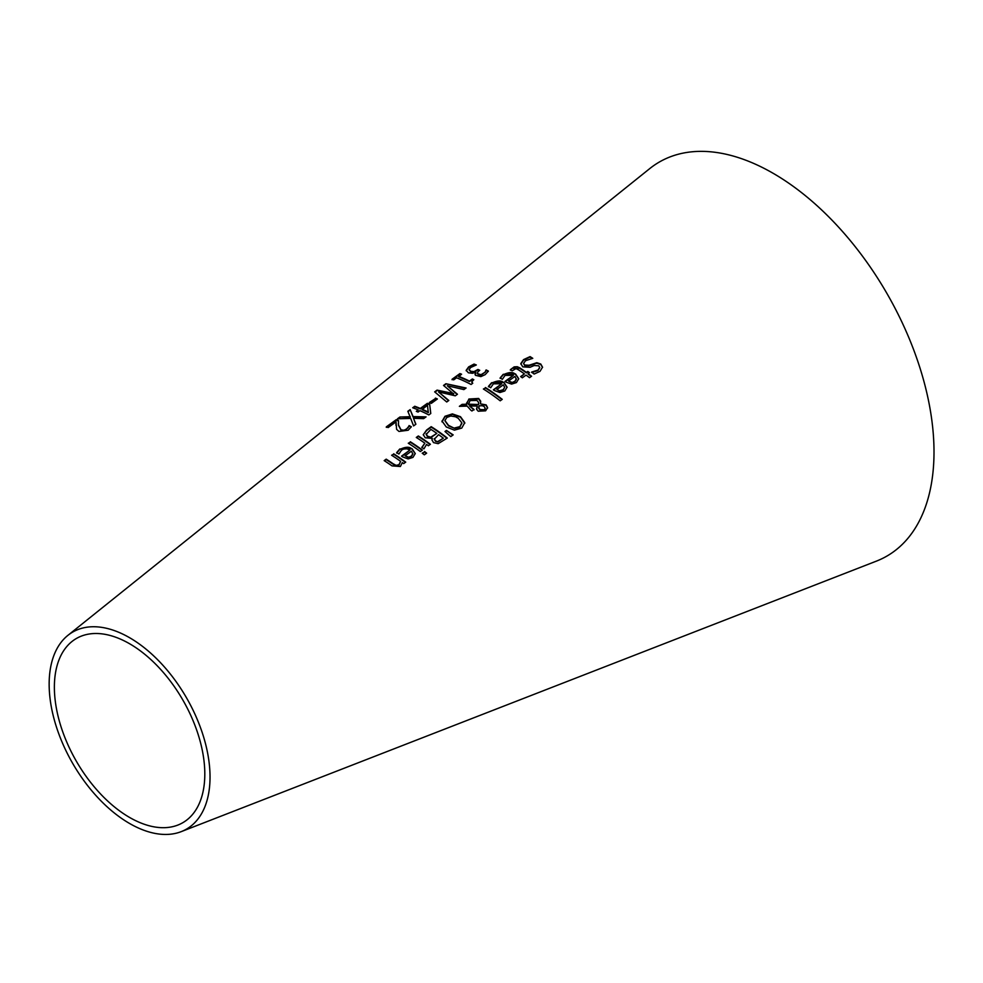 <?xml version="1.0" encoding="UTF-8"?>
<svg xmlns="http://www.w3.org/2000/svg" width="983" height="983" viewBox="0 0 983 983"><rect width="100%" height="100%" fill="white"/><g stroke="black" fill="none" stroke-linecap="round" stroke-linejoin="round"><path stroke-width="1.47" d="M395.94 425.27L396.063 421.854L388.162 427.568A162.945 94.073 -120 0 0 386.307 426.88L396.223 419.692A164.689 95.081 60 0 1 398.508 420.552L398.496 424.926L401.052 429.817L403.866 430.235L406.483 429.141L409.051 426.044A164.063 94.724 60 0 1 411.14 427.101M398.422 423.415L398.496 425.393L401.052 430.284L403.866 430.701L408.252 427.703M386.307 427.359L396.223 420.171A164.124 94.749 60 0 1 398.484 421.007M408.252 427.236L408.94 426.131M409.051 425.578A164.628 95.056 60 0 1 411.349 426.745L408.191 430.222L398.975 431.451L396.591 429.35L396.063 421.854M500.138 378.394L503.235 374.781C509.133 371.943 513.237 371.832 515.559 374.449L518.717 378.971M505.336 381.637L513.359 375.371L505.041 375.408L502.35 379.34A178.242 102.908 -120 0 0 500.138 377.927L503.235 374.314L515.559 373.982L518.729 378.738L516.419 382.571L511.578 384.107L506.11 382.166A178.206 102.896 -120 0 0 505.004 381.404L513.359 375.371M511.651 382.719L514.871 381.736L516.333 379.315L514.908 376.428L508.53 381.035L511.651 382.719L514.871 381.269L516.333 378.836M508.53 381.035L511.651 382.24M488.49 386.798L491.598 383.186C497.484 380.347 501.588 380.237 503.923 382.854L507.068 387.376M501.711 383.775L493.392 383.812L490.714 387.744A176.19 101.728 -120 0 0 488.49 386.331L491.598 382.719L503.923 382.387L507.081 387.142L504.783 390.988L499.942 392.524L494.461 390.57A176.154 101.704 -120 0 0 493.355 389.821L501.711 383.775L493.687 390.042M500.003 390.656L503.222 389.686L504.684 387.253L503.222 390.153L500.003 391.123L496.894 389.452L500.003 391.123M504.684 387.253L503.271 384.844L496.894 389.452M520.818 364.054L523.546 360.11L530.083 357.075A182.924 105.611 60 0 1 532.258 358.476M531.742 372.496L537.971 370.566L539.704 367.691M523.607 363.587L524.664 365.479L529.1 365.713L536.829 363.182L540.773 364.509L542.542 367.433M531.742 372.029L537.971 370.087L539.716 367.445L538.77 365.811L534.162 365.529L530.021 367.31L522.772 366.856L520.818 363.587L523.546 359.631L530.083 356.608A183.502 105.943 60 0 1 532.774 358.328L525.561 360.687L523.595 363.366L524.664 365.012L529.1 365.246L536.829 362.702L540.773 364.029L542.542 367.187L539.962 371.39L534.138 374.056A181.683 104.898 -120 0 0 531.582 372.139L531.742 372.25M485.43 387.535A175.785 101.482 60 0 1 502.239 399.356L500.2 400.818A175.416 101.274 -120 0 0 483.39 389.01L485.43 388.002A175.207 101.151 60 0 1 501.92 399.577M483.747 389.219L485.43 388.002M510.361 370.149L512.278 368.318L519.737 368.293A180.614 104.284 60 0 1 526.421 372.876L527.785 371.893A180.86 104.419 60 0 1 529.149 372.876M520.965 376.821L524.381 373.884A180.835 104.407 -120 0 0 518.631 369.903L516.001 368.576L512.18 370.837A180.172 104.026 -120 0 0 510.361 369.682L514.146 366.88L517.23 366.708L519.737 367.814A181.191 104.616 60 0 1 526.421 372.41L527.785 371.427A181.425 104.751 60 0 1 529.468 372.643L528.104 373.626A181.191 104.616 60 0 1 531.57 376.231L529.53 377.693A180.835 104.407 -120 0 0 526.065 375.101L522.329 377.804A180.172 104.026 -120 0 0 520.646 376.587L524.381 373.884M528.104 373.626L528.104 374.105A180.614 104.284 60 0 1 531.25 376.452M442.006 421.4L445.004 416.264L452.377 413.904L460.486 416.694L464.762 422.641L461.764 428.084L454.404 430.149L446.27 426.966L441.981 420.982M442.006 421.867L445.004 416.731L452.377 414.371L460.486 417.161L464.775 423.317M454.674 427.949L459.897 426.647L461.801 422.788L458.262 418.303L455.584 416.792L450.767 415.993L446.835 417.443L444.918 420.54L448.494 425.356L454.674 428.428L459.897 427.126L461.801 423.268M461.85 423.673L461.801 422.788M444.93 420.785L448.494 425.823L454.674 428.428M469.591 406.065L474.039 409.469L471.926 410.992A171.656 99.111 -120 0 0 470.882 410.243L467.208 406.126L459.368 406.348L462.133 404.357L466.642 404.234L468.891 399.024L478.66 398.459L480.675 401.162L480.38 403.841L486.13 404.885L487.593 407.638L485.602 410.82L478.193 411.213L476.632 409.137L477.296 406.04L469.591 406.065L474.039 409.936M476.632 409.604L477.296 406.04M480.38 403.841L486.13 405.365L487.593 408.117M466.532 403.288L468.891 399.491L478.66 398.938L480.736 402.145M460.056 406.323L462.133 404.824L466.642 404.701L466.532 403.055M478.586 402.452L478.586 404.038L478.586 402.452L476.952 400.425L470.058 400.56L468.535 404.173L478.586 404.517L478.586 402.919L478.586 404.517L468.535 404.64L468.424 403.509M479.077 406.323L478.77 408.436L480.097 409.997L484.324 410.194L485.184 408.51M478.623 407.687L480.097 409.53L484.324 409.714L485.197 408.277L484.127 406.495L482.248 405.721L479.077 405.856L478.623 407.687M468.412 403.743L468.535 404.64M476.632 409.137L476.522 408.314M446.442 430.443L453.175 434.879L450.779 436.612L444.992 431.5L446.442 430.443L452.844 435.125M445.287 431.758L446.442 430.91M431.979 440.126L432.323 438.443A164.8 95.142 -120 0 0 432.25 438.381L425.234 437.779L423.268 434.646L426.597 430.48L431.205 427.15A165.623 95.621 60 0 1 446.982 438.271M423.243 434.879L426.597 430.013L431.205 426.671A166.188 95.953 60 0 1 447.29 438.049L438.16 443.677L433.515 442.608L431.979 439.88L432.323 438.443M426.192 434.179L427.372 436.575L431.181 437.349L436.833 433.392A165.82 95.732 -120 0 0 430.898 429.374L426.131 434.486M434.265 439.057L435.444 441.244L437.951 441.92L443.333 438.172A165.82 95.732 -120 0 0 438.627 434.658L434.228 439.254M434.265 438.59L435.444 440.765L437.951 441.92M437.951 441.441L443.333 438.172M426.192 433.712L427.372 436.108L431.181 437.349M431.181 436.882L436.833 433.392M421.928 447.228L424.853 443.186A163.559 94.429 -120 0 0 416.288 437.447L418.328 435.973A163.915 94.638 60 0 1 430.394 444.279L428.367 445.754A163.559 94.429 -120 0 0 426.561 444.414L423.931 448.862A162.785 93.987 -120 0 0 421.818 447.302L421.928 447.376M421.928 447.695L424.853 443.186M418.328 435.973L418.328 436.44A163.35 94.307 60 0 1 430.075 444.513M416.645 437.656L418.328 436.44M408.621 443.444L410.304 442.227A161.925 93.483 60 0 1 422.063 450.312M410.304 441.76A162.502 93.815 60 0 1 422.383 450.079L420.343 451.553A162.146 93.606 -120 0 0 408.277 443.235L410.304 442.227M424.521 451.516A162.527 93.827 60 0 1 426.634 453.163L424.324 454.834A162.109 93.594 -120 0 0 422.211 453.188L424.521 451.983A161.949 93.508 60 0 1 426.315 453.396M422.53 453.433L424.521 451.983M396.665 453.077L399.774 449.464C405.672 446.626 409.776 446.528 412.098 449.182L415.256 453.765M401.863 456.37L409.886 450.103L406.888 448.813L403.608 449.047L401.568 450.103L398.889 454.048A159.959 92.353 -120 0 0 396.665 452.61L399.774 448.998L412.098 448.715L415.256 453.532L412.958 457.402L408.117 458.926L402.637 456.911A159.922 92.328 -120 0 0 401.531 456.137L409.886 450.103M408.178 457.5L411.398 456.542L412.86 454.097L411.447 451.185L405.07 455.793L408.178 457.5L411.398 456.063L412.86 453.63M405.07 455.793L408.178 457.021M485.283 371.623L486.106 369.927A178.255 102.92 60 0 1 488.391 371.095L485.184 374.646L480.871 376.612L475.379 375.297L475.846 372.274A177.186 102.293 -120 0 0 475.686 372.201L472.479 373.294L468.387 372.803L466.188 370.308L468.658 366.88L474.039 364.079A178.328 102.957 60 0 1 476.325 364.976L470.66 367.495L469.112 369.62L470.734 371.291L474.027 371.599L477.947 369.448A177.751 102.625 60 0 1 479.729 370.272L477.787 371.93L477.455 373.638L481.031 374.707L485.283 372.09L486.106 370.394A177.677 102.588 60 0 1 488.195 371.463M477.333 373.319L478.438 374.916L481.031 375.174L485.283 372.09M475.846 372.274L475.01 374.351M466.188 370.788L468.658 367.359L474.039 364.546A177.763 102.625 60 0 1 475.723 365.209M477.947 369.448L477.947 369.915A177.186 102.293 60 0 1 479.335 370.554M469.112 369.927L470.734 371.758L474.027 372.078L477.947 369.915M391.959 455.473L393.642 454.257A158.976 91.788 60 0 1 405.401 462.366M384.513 460.855L386.196 459.626A157.661 91.026 60 0 1 393.089 464.209L396.174 465.856L398.963 465.156L400.634 461.346A159.197 91.91 -120 0 0 391.615 455.252L393.642 454.257M393.642 453.79A159.553 92.119 60 0 1 405.721 462.133L403.681 463.607A159.197 91.91 -120 0 0 402.342 462.6L400.364 466.507L392.008 465.881A157.882 91.149 -120 0 0 384.169 460.634L386.196 459.159A158.238 91.358 60 0 1 393.089 463.743L396.174 465.389L398.963 464.676L400.634 461.346M445.901 383.726L466.089 388.002L463.89 389.587L447.314 385.754L457.451 394.244L455.276 395.817L438.541 391.922L448.813 400.474L446.724 401.986L434.67 391.861L437.066 390.116L453.691 394.036L443.53 385.447L445.901 383.726L465.549 388.322M435.002 392.094L437.066 390.595M437.066 390.116L453.691 393.569M443.849 385.68L445.901 384.206M438.541 391.922L448.531 400.683M447.314 385.754L457.169 394.453M471.828 382.276L472.418 383.505M458.643 376.317A175.441 101.286 60 0 1 469.432 381.085L472.356 378.971A175.957 101.593 60 0 1 473.818 379.708L471.852 381.699L472.737 383.272L471.078 384.476A175.072 101.077 -120 0 0 456.579 377.816L453.716 379.88A174.569 100.782 -120 0 0 452.082 379.254L459.921 373.577A175.957 101.593 60 0 1 461.568 374.204L458.643 376.796A174.863 100.954 60 0 1 469.432 381.551L472.356 379.438A175.379 101.261 60 0 1 473.45 379.991M452.082 379.733L459.921 374.044A175.379 101.261 60 0 1 461.138 374.511M427.445 405.266L422.039 409.653A167.405 96.653 60 0 1 428.318 412.602L427.445 405.266M418.23 409.936A167.602 96.764 -120 0 0 412.7 407.761L414.777 406.262A167.97 96.985 60 0 1 420.306 408.436L427.408 403.3A169.223 97.71 60 0 1 429.682 404.283L430.775 413.499L428.797 414.924A167.602 96.764 -120 0 0 419.962 410.673L418.045 412.061A167.27 96.567 -120 0 0 416.313 411.324L418.23 409.936L416.731 411.496M413.143 407.92L414.777 406.741A167.405 96.653 60 0 1 420.306 408.903L427.408 403.767A168.658 97.378 60 0 1 429.682 404.75L430.726 413.536M422.039 409.174A167.97 96.985 60 0 1 428.318 412.123M429.743 402.686L435.432 398.582A169.973 98.14 60 0 1 436.98 399.258M435.432 398.115A170.551 98.472 60 0 1 437.386 398.975L431.291 403.374A169.469 97.845 -120 0 0 429.338 402.514L435.432 398.582M410.144 409.616L413.081 416.583L426.081 416.878L423.624 418.647L413.499 418.316L415.883 424.238L413.573 425.909L410.685 418.439L397.488 418.783L399.934 417.001L410.267 417.185L407.834 411.287L410.144 409.616L413.081 417.05L425.467 417.32M398.201 418.746L399.934 417.48M399.934 417.001L410.267 416.706M408.006 411.644L410.144 410.083M413.499 418.316L415.748 424.349M181.216 831.643L876.381 561.133A227.528 131.366 -120 0 0 886.887 293.376A227.528 131.366 -120 0 0 649.751 168.597L67.901 635.362A113.758 65.677 -120 0 0 49.15 684.156A113.758 65.677 -120 0 0 95.548 795.1A113.758 65.677 -120 0 0 181.216 831.643A113.758 65.677 -120 0 0 210.03 777.037A113.758 65.677 -120 0 0 157.059 659.151A113.758 65.677 -120 0 0 67.901 635.362M204.808 774.026A106.373 61.413 -120 0 0 155.277 663.795A106.373 61.413 -120 0 0 71.919 641.555A106.373 61.413 -120 0 0 76.404 761.309A106.373 61.413 -120 0 0 177.862 825.069A106.373 61.413 -120 0 0 204.808 774.026"/></g></svg>
